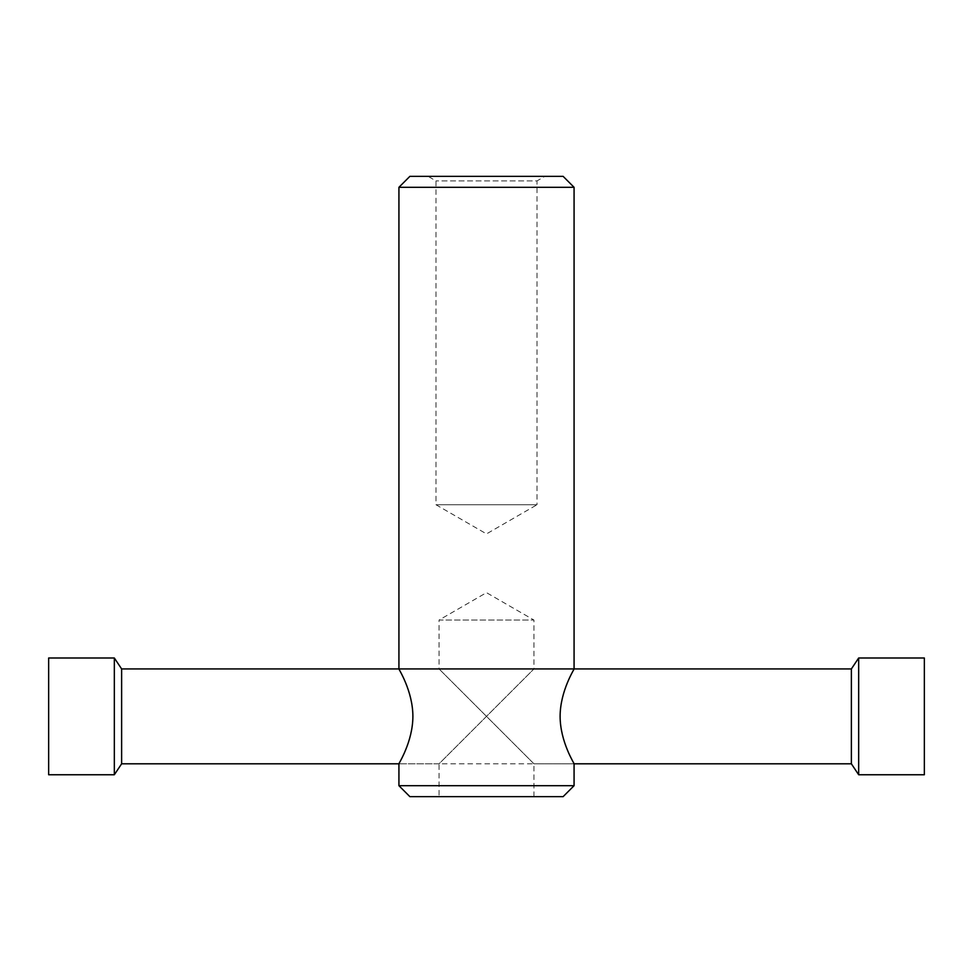 <?xml version="1.0" encoding="UTF-8"?>
<svg xmlns="http://www.w3.org/2000/svg" width="973" height="973" viewBox="0 0 973 973"><rect width="100%" height="100%" fill="white"/><g stroke="black" fill="none" stroke-linecap="round" stroke-linejoin="round"><path stroke-width="0.73" stroke-dasharray="4.87 3.65" d="M533.934 796.644L533.934 763.805L439.066 668.938L533.934 763.805L574.07 763.805L398.93 763.805L439.066 763.805L533.934 668.938L439.066 763.805L439.066 796.644L533.934 796.644L439.066 796.644M858.673 657.991L858.673 774.751M924.35 657.991L924.35 774.751M851.375 668.938L851.375 763.805M121.625 668.938L121.625 763.805M114.328 657.991L114.328 774.751M48.65 657.991L48.65 774.751M436.001 504.744L536.999 504.744L486.5 533.897L436.001 504.744L436.001 180.905L428.12 176.356L544.88 176.356L536.999 180.905L436.001 180.905L536.999 180.905L536.999 504.744L436.001 504.744M398.93 763.805C398.358 764.073 412.832 742.095 412.893 716.371C412.832 690.648 398.358 668.67 398.93 668.938L439.066 668.938L439.066 620.044L533.934 620.044L439.066 620.044L486.5 592.654L533.934 620.044L533.934 668.938L574.07 668.938C574.642 668.67 560.168 690.648 560.107 716.371C560.168 742.095 574.642 764.073 574.07 763.805M544.88 176.356L428.12 176.356M409.876 796.644L563.124 796.644M398.93 785.697L574.07 785.697M409.876 176.356L563.124 176.356M398.93 187.303L574.07 187.303"/><path stroke-width="1.46" d="M114.328 774.751L48.65 774.751L48.65 657.991L114.328 657.991L121.625 668.938L851.375 668.938L858.673 657.991L924.35 657.991L924.35 774.751L858.673 774.751L851.375 763.805L574.07 763.805L574.07 785.697L398.93 785.697L398.93 763.805L121.625 763.805L114.328 774.751L114.328 657.991M121.625 763.805L121.625 668.938M851.375 763.805L851.375 668.938M858.673 774.751L858.673 657.991M574.07 187.303L398.93 187.303L409.876 176.356L563.124 176.356L574.07 187.303L574.07 668.938C574.642 668.67 560.168 690.648 560.107 716.371C560.168 742.095 574.642 764.073 574.07 763.805M398.93 763.805C398.358 764.073 412.832 742.095 412.893 716.371C412.832 690.648 398.358 668.67 398.93 668.938L398.93 187.303M574.07 785.697L563.124 796.644L409.876 796.644L398.93 785.697"/></g></svg>
